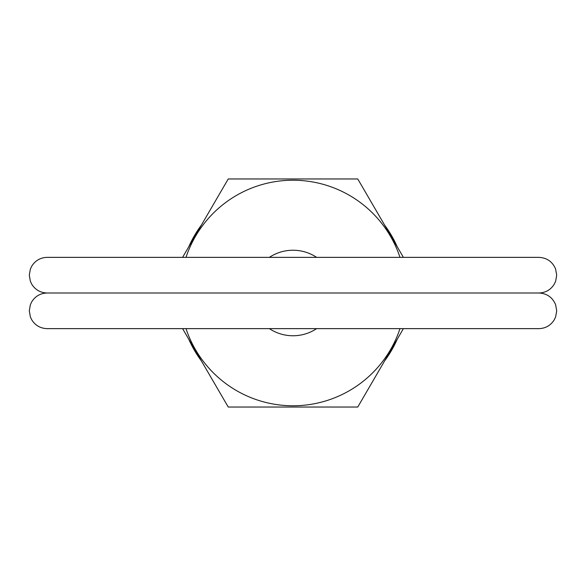 <?xml version="1.0" encoding="UTF-8"?>
<svg xmlns="http://www.w3.org/2000/svg" width="586" height="586" viewBox="0 0 586 586"><rect width="100%" height="100%" fill="white"/><g stroke="black" fill="none" stroke-linecap="round" stroke-linejoin="round"><path stroke-width="0.88" d="M47.122 293L538.878 293C545.595 292.78 550.73 289.821 554.29 284.129L555.645 281.214L556.7 275.178L555.601 269.011C552.452 261.649 546.885 257.759 538.878 257.364L47.122 257.364C40.353 257.591 35.189 260.587 31.644 266.352L30.355 269.142L29.3 275.178L30.355 281.214L31.644 284.012C35.189 289.777 40.353 292.773 47.122 293C40.353 293.227 35.189 296.223 31.644 301.988L30.355 304.786L29.3 310.822L30.355 316.858L31.644 319.648C35.189 325.413 40.353 328.409 47.122 328.636L538.878 328.636C545.647 328.409 550.811 325.413 554.356 319.648L555.645 316.858L556.7 310.822L555.601 304.654C552.452 297.285 546.885 293.396 538.878 293M64.936 328.636L293 328.636M269.362 328.636A42.763 42.763 0 0 0 316.638 328.636M316.638 257.364A42.763 42.763 0 0 0 269.362 257.364M400.004 328.636A112.783 112.783 0 0 1 185.996 328.636M182.598 328.636L228.24 407.036L357.76 407.036L403.402 328.636M397.293 339.126A114.036 114.036 0 0 1 384.614 360.91M201.386 360.91A114.036 114.036 0 0 1 188.707 339.126M403.402 257.364L357.76 178.964L228.24 178.964L182.598 257.364M384.614 225.09A114.036 114.036 0 0 1 397.293 246.874M188.707 246.874A114.036 114.036 0 0 1 201.386 225.09M185.996 257.364A112.783 112.783 0 0 1 400.004 257.364"/></g></svg>
